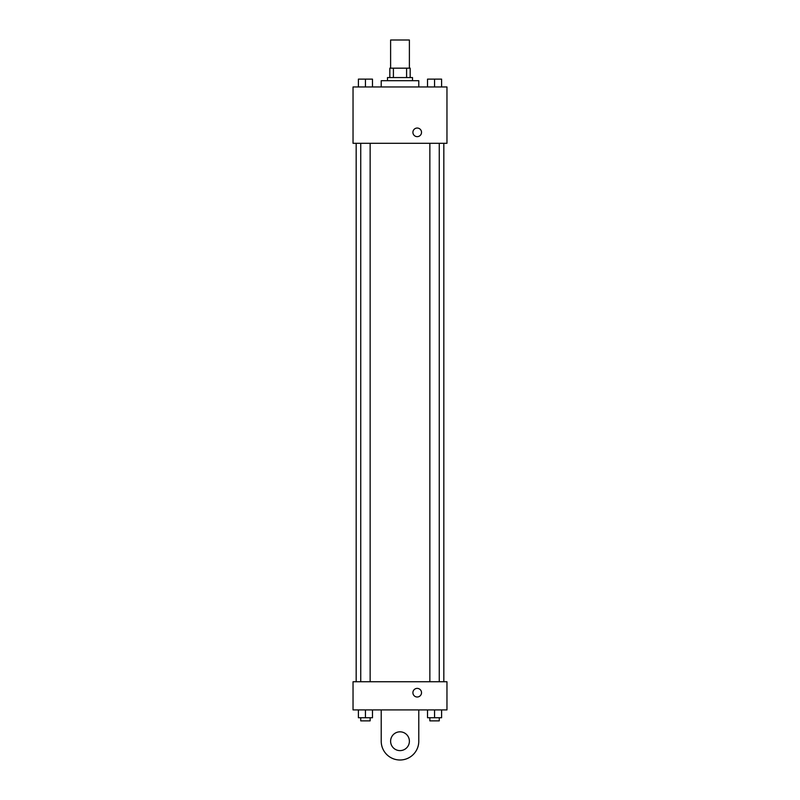 <?xml version="1.0" encoding="UTF-8"?>
<svg xmlns="http://www.w3.org/2000/svg" width="800" height="800" viewBox="0 0 800 800"><rect width="100%" height="100%" fill="white"/><g stroke="black" fill="none" stroke-linecap="round" stroke-linejoin="round"><path stroke-width="1.2" d="M409.39 68.17L409.39 40L390.61 40L390.61 68.17M393.41 77.57L393.41 68.17L389.83 68.17L389.83 77.57L389.83 68.17M393.41 68.17L410.17 68.17L410.17 77.57M406.59 77.57L406.59 68.17M387.48 80.7L387.48 77.57L412.52 77.57L412.52 80.7M418.78 86.96L418.78 80.7L381.22 80.7L381.22 86.96M353.04 86.96L446.96 86.96L446.96 143.3L353.04 143.3L353.04 86.96M417.22 136.65A4.3 4.3 0 0 1 413.49 130.2A4.3 4.3 0 0 1 420.95 130.2A4.3 4.3 0 0 1 417.22 136.65M353.04 681.74L446.96 681.74L446.96 709.91L353.04 709.91L353.04 681.74L446.96 681.74M427.52 86.96L427.52 79.13L441.6 79.13L441.6 86.96L441.6 79.13M434.56 86.96L434.56 79.13M439.26 79.13L429.86 79.13M358.4 86.96L358.4 79.13L372.48 79.13L372.48 86.96L372.48 79.13M365.44 86.96L365.44 79.13M370.14 79.13L360.74 79.13M427.52 709.91L427.52 717.74L441.6 717.74L441.6 709.91L441.6 717.74M434.56 717.74L434.56 709.91M439.26 717.74L439.26 720.87L429.86 720.87L429.86 717.74M358.4 709.91L358.4 717.74L372.48 717.74L372.48 709.91L372.48 717.74M365.44 717.74L365.44 709.91M370.14 717.74L370.14 720.87L360.74 720.87L360.74 717.74M412.91 692.7A4.3 4.3 0 0 1 419.37 688.97A4.3 4.3 0 0 1 419.37 696.42A4.3 4.3 0 0 1 412.91 692.7M418.78 709.91L418.78 741.22A18.78 18.78 0 0 1 400 760A18.78 18.78 0 0 1 381.22 741.22L381.22 709.91M400 750.61A9.39 9.39 0 0 1 391.87 736.52A9.39 9.39 0 0 1 408.13 736.52A9.39 9.39 0 0 1 400 750.61M443.83 681.74L443.83 143.3M356.17 681.74L356.17 143.3M429.86 143.3L429.86 681.74M439.26 143.3L439.26 681.74M370.14 681.74L370.14 143.3M360.74 681.74L360.74 143.3"/></g></svg>
